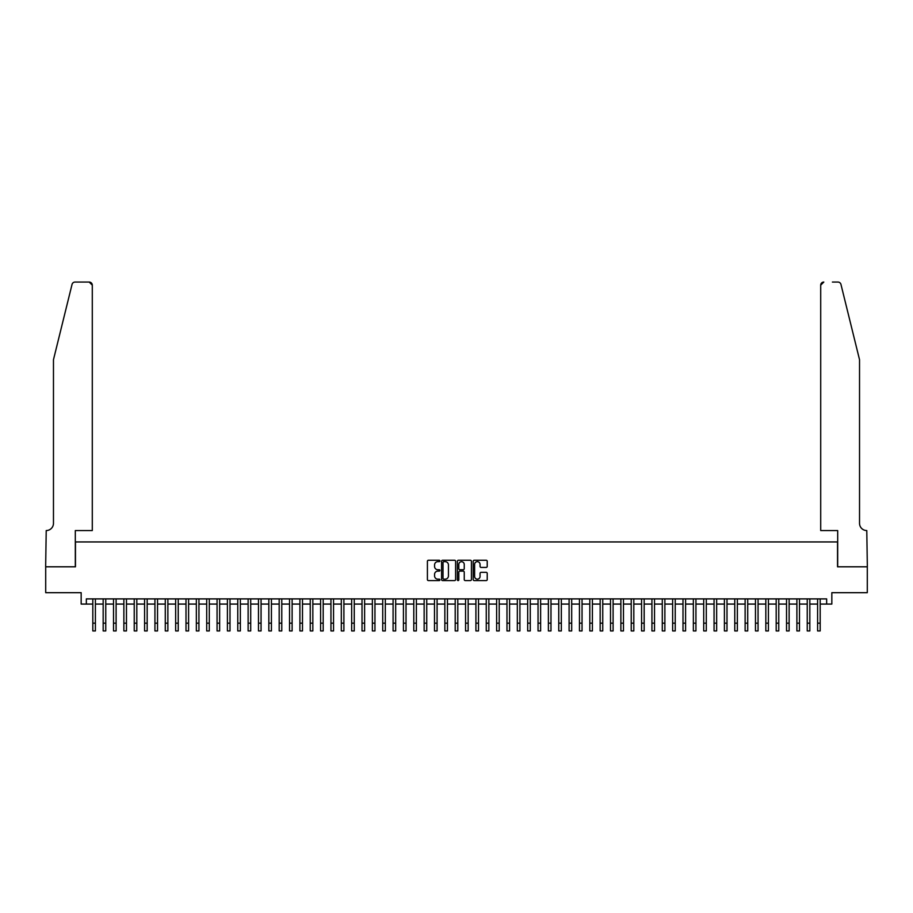 <?xml version="1.0" encoding="UTF-8"?>
<svg xmlns="http://www.w3.org/2000/svg" width="913" height="913" viewBox="0 0 913 913"><rect width="100%" height="100%" fill="white"/><g stroke="black" fill="none" stroke-linecap="round" stroke-linejoin="round"><path stroke-width="1.37" d="M439.929 560.97A0.708 0.708 0 0 0 439.221 560.262L428.425 560.262A1.016 1.016 0 0 0 427.41 561.278L427.41 579.572A1.016 1.016 0 0 0 428.425 580.588L439.221 580.588A0.708 0.708 0 0 0 439.929 579.869A0.708 0.708 0 0 0 439.221 579.162L437.829 579.162A3.253 3.253 0 0 1 434.577 575.909L434.577 574.38A3.253 3.253 0 0 1 437.829 571.127L439.221 571.127A0.708 0.708 0 0 0 439.929 570.42A0.708 0.708 0 0 0 439.221 569.712L437.829 569.712A3.253 3.253 0 0 1 434.577 566.459L434.577 564.93A3.253 3.253 0 0 1 437.829 561.678L439.221 561.678A0.708 0.708 0 0 0 439.929 560.97M486.207 567.418A1.016 1.016 0 0 0 487.222 566.402L487.222 561.278A1.016 1.016 0 0 0 486.207 560.262L474.212 560.262A1.016 1.016 0 0 0 473.196 561.278L473.196 579.572A1.016 1.016 0 0 0 474.212 580.588L486.207 580.588A1.016 1.016 0 0 0 487.222 579.572L487.222 573.364A1.016 1.016 0 0 0 486.207 572.348L481.071 572.348A1.016 1.016 0 0 0 480.055 573.364L480.055 576.445A2.716 2.716 0 0 1 477.339 579.162A2.716 2.716 0 0 1 474.612 576.445L474.612 564.394A2.716 2.716 0 0 1 477.339 561.678A2.716 2.716 0 0 1 480.055 564.394L480.055 566.402A1.016 1.016 0 0 0 481.071 567.418L486.207 567.418M86.347 604.075L86.347 598.894L826.653 598.894L826.653 604.075L831.834 604.075L831.834 592.685L867.293 592.685L867.293 566.802L837.529 566.802L837.529 541.945L75.471 541.945L75.471 566.802L45.707 566.802L45.707 592.685L81.166 592.685L81.166 604.075L92.818 604.075M455.61 561.278A1.016 1.016 0 0 0 454.594 560.262L442.6 560.262A1.016 1.016 0 0 0 441.584 561.278L441.584 579.572A1.016 1.016 0 0 0 442.6 580.588L454.594 580.588A1.016 1.016 0 0 0 455.61 579.572L455.61 561.278M458.406 560.262L470.4 560.262A1.016 1.016 0 0 1 471.416 561.278L471.416 579.572A1.016 1.016 0 0 1 470.4 580.588L465.265 580.588A1.016 1.016 0 0 1 464.249 579.572L464.249 572.143A1.016 1.016 0 0 0 463.233 571.127L459.832 571.127A1.016 1.016 0 0 0 458.817 572.143L458.817 579.869A0.708 0.708 0 0 1 458.098 580.588A0.708 0.708 0 0 1 457.39 579.869L457.39 561.278A1.016 1.016 0 0 1 458.406 560.262M95.397 604.075L103.169 604.075M105.76 604.075L113.52 604.075M116.111 604.075L123.871 604.075M126.462 604.075L134.234 604.075M136.813 604.075L144.585 604.075M147.176 604.075L154.936 604.075M157.527 604.075L165.287 604.075M167.878 604.075L175.65 604.075M178.229 604.075L186.001 604.075M188.592 604.075L196.352 604.075M198.943 604.075L206.703 604.075M209.294 604.075L217.066 604.075M219.645 604.075L227.417 604.075M230.008 604.075L237.768 604.075M240.359 604.075L248.119 604.075M250.71 604.075L258.482 604.075M261.072 604.075L268.833 604.075M271.423 604.075L279.184 604.075M281.775 604.075L289.535 604.075M292.126 604.075L299.898 604.075M302.488 604.075L310.249 604.075M312.839 604.075L320.6 604.075M323.191 604.075L330.951 604.075M333.542 604.075L341.314 604.075M343.904 604.075L351.665 604.075M354.255 604.075L362.016 604.075M364.607 604.075L372.378 604.075M374.958 604.075L382.73 604.075M385.32 604.075L393.081 604.075M395.671 604.075L403.432 604.075M406.023 604.075L413.794 604.075M416.374 604.075L424.146 604.075M426.736 604.075L434.497 604.075M437.087 604.075L444.848 604.075M447.438 604.075L455.21 604.075M457.79 604.075L465.562 604.075M468.152 604.075L475.913 604.075M478.503 604.075L486.264 604.075M488.854 604.075L496.626 604.075M499.206 604.075L506.977 604.075M509.568 604.075L517.329 604.075M519.919 604.075L527.68 604.075M530.27 604.075L538.042 604.075M540.622 604.075L548.393 604.075M550.984 604.075L558.745 604.075M561.335 604.075L569.096 604.075M571.686 604.075L579.458 604.075M582.049 604.075L589.809 604.075M592.4 604.075L600.161 604.075M602.751 604.075L610.512 604.075M613.102 604.075L620.874 604.075M623.465 604.075L631.225 604.075M633.816 604.075L641.577 604.075M644.167 604.075L651.928 604.075M654.518 604.075L662.29 604.075M664.881 604.075L672.641 604.075M675.232 604.075L682.992 604.075M685.583 604.075L693.355 604.075M695.934 604.075L703.706 604.075M706.297 604.075L714.057 604.075M716.648 604.075L724.408 604.075M726.999 604.075L734.771 604.075M737.35 604.075L745.122 604.075M747.713 604.075L755.473 604.075M758.064 604.075L765.824 604.075M768.415 604.075L776.187 604.075M778.766 604.075L786.538 604.075M789.129 604.075L796.889 604.075M799.48 604.075L807.24 604.075M809.831 604.075L817.603 604.075M820.182 604.075L826.653 604.075M443.718 561.678A0.708 0.708 0 0 0 443.01 562.397L443.01 578.454A0.708 0.708 0 0 0 443.718 579.162L445.19 579.162A3.253 3.253 0 0 0 448.443 575.909L448.443 564.93A3.253 3.253 0 0 0 445.19 561.678L443.718 561.678M464.249 564.451A2.716 2.716 0 0 0 461.533 561.735A2.716 2.716 0 0 0 458.817 564.451L458.817 568.696A1.016 1.016 0 0 0 459.832 569.712L463.233 569.712A1.016 1.016 0 0 0 464.249 568.696L464.249 564.451M92.818 623.18L95.397 623.18L95.397 630.94L92.818 630.94L92.818 598.894M95.397 623.18L95.397 598.894M72.036 284.422C72.835 282.722 72.835 282.722 72.036 284.422L53.468 359.711L53.468 523.309A7.247 7.247 0 0 1 46.221 530.556L45.65 566.802L75.311 566.802L75.311 530.556L92.293 530.556L92.293 285.164A3.104 3.104 0 0 0 89.189 282.06L75.06 282.06A3.104 3.104 0 0 0 72.036 284.422M80.595 282.06L89.189 282.06L92.293 285.164L92.293 530.556M53.468 523.309A7.247 7.247 0 0 1 46.221 530.556M853.838 336.623L840.964 284.422C840.165 282.722 840.165 282.722 840.964 284.422L859.532 359.711L859.532 523.309A7.247 7.247 0 0 0 866.779 530.556L867.35 566.802L837.689 566.802L837.689 530.556L820.707 530.556L820.707 285.164L820.707 530.556M832.405 282.06L837.94 282.06A3.104 3.104 0 0 1 840.964 284.422M823.811 282.06A3.104 3.104 0 0 0 820.707 285.164L823.811 282.06M859.532 523.309A7.247 7.247 0 0 0 866.779 530.556M103.169 623.18L105.76 623.18L105.76 630.94L103.169 630.94L103.169 598.894M105.76 623.18L105.76 598.894M113.52 623.18L116.111 623.18L116.111 630.94L113.52 630.94L113.52 598.894M116.111 623.18L116.111 598.894M123.871 623.18L126.462 623.18L126.462 630.94L123.871 630.94L123.871 598.894M126.462 623.18L126.462 598.894M134.234 623.18L136.813 623.18L136.813 630.94L134.234 630.94L134.234 598.894M136.813 623.18L136.813 598.894M144.585 623.18L147.176 623.18L147.176 630.94L144.585 630.94L144.585 598.894M147.176 623.18L147.176 598.894M154.936 623.18L157.527 623.18L157.527 630.94L154.936 630.94L154.936 598.894M157.527 623.18L157.527 598.894M165.287 623.18L167.878 623.18L167.878 630.94L165.287 630.94L165.287 598.894M167.878 623.18L167.878 598.894M175.65 623.18L178.229 623.18L178.229 630.94L175.65 630.94L175.65 598.894M178.229 623.18L178.229 598.894M186.001 623.18L188.592 623.18L188.592 630.94L186.001 630.94L186.001 598.894M188.592 623.18L188.592 598.894M196.352 623.18L198.943 623.18L198.943 630.94L196.352 630.94L196.352 598.894M198.943 623.18L198.943 598.894M206.703 623.18L209.294 623.18L209.294 630.94L206.703 630.94L206.703 598.894M209.294 623.18L209.294 598.894M217.066 623.18L219.645 623.18L219.645 630.94L217.066 630.94L217.066 598.894M219.645 623.18L219.645 598.894M227.417 623.18L230.008 623.18L230.008 630.94L227.417 630.94L227.417 598.894M230.008 623.18L230.008 598.894M237.768 623.18L240.359 623.18L240.359 630.94L237.768 630.94L237.768 598.894M240.359 623.18L240.359 598.894M248.119 623.18L250.71 623.18L250.71 630.94L248.119 630.94L248.119 598.894M250.71 623.18L250.71 598.894M258.482 623.18L261.072 623.18L261.072 630.94L258.482 630.94L258.482 598.894M261.072 623.18L261.072 598.894M268.833 623.18L271.423 623.18L271.423 630.94L268.833 630.94L268.833 598.894M271.423 623.18L271.423 598.894M279.184 623.18L281.775 623.18L281.775 630.94L279.184 630.94L279.184 598.894M281.775 623.18L281.775 598.894M289.535 623.18L292.126 623.18L292.126 630.94L289.535 630.94L289.535 598.894M292.126 623.18L292.126 598.894M299.898 623.18L302.488 623.18L302.488 630.94L299.898 630.94L299.898 598.894M302.488 623.18L302.488 598.894M310.249 623.18L312.839 623.18L312.839 630.94L310.249 630.94L310.249 598.894M312.839 623.18L312.839 598.894M320.6 623.18L323.191 623.18L323.191 630.94L320.6 630.94L320.6 598.894M323.191 623.18L323.191 598.894M330.951 623.18L333.542 623.18L333.542 630.94L330.951 630.94L330.951 598.894M333.542 623.18L333.542 598.894M341.314 623.18L343.904 623.18L343.904 630.94L341.314 630.94L341.314 598.894M343.904 623.18L343.904 598.894M351.665 623.18L354.255 623.18L354.255 630.94L351.665 630.94L351.665 598.894M354.255 623.18L354.255 598.894M362.016 623.18L364.607 623.18L364.607 630.94L362.016 630.94L362.016 598.894M364.607 623.18L364.607 598.894M372.378 623.18L374.958 623.18L374.958 630.94L372.378 630.94L372.378 598.894M374.958 623.18L374.958 598.894M382.73 623.18L385.32 623.18L385.32 630.94L382.73 630.94L382.73 598.894M385.32 623.18L385.32 598.894M393.081 623.18L395.671 623.18L395.671 630.94L393.081 630.94L393.081 598.894M395.671 623.18L395.671 598.894M403.432 623.18L406.023 623.18L406.023 630.94L403.432 630.94L403.432 598.894M406.023 623.18L406.023 598.894M413.794 623.18L416.374 623.18L416.374 630.94L413.794 630.94L413.794 598.894M416.374 623.18L416.374 598.894M424.146 623.18L426.736 623.18L426.736 630.94L424.146 630.94L424.146 598.894M426.736 623.18L426.736 598.894M434.497 623.18L437.087 623.18L437.087 630.94L434.497 630.94L434.497 598.894M437.087 623.18L437.087 598.894M444.848 623.18L447.438 623.18L447.438 630.94L444.848 630.94L444.848 598.894M447.438 623.18L447.438 598.894M455.21 623.18L457.79 623.18L457.79 630.94L455.21 630.94L455.21 598.894M457.79 623.18L457.79 598.894M465.562 623.18L468.152 623.18L468.152 630.94L465.562 630.94L465.562 598.894M468.152 623.18L468.152 598.894M475.913 623.18L478.503 623.18L478.503 630.94L475.913 630.94L475.913 598.894M478.503 623.18L478.503 598.894M486.264 623.18L488.854 623.18L488.854 630.94L486.264 630.94L486.264 598.894M488.854 623.18L488.854 598.894M496.626 623.18L499.206 623.18L499.206 630.94L496.626 630.94L496.626 598.894M499.206 623.18L499.206 598.894M506.977 623.18L509.568 623.18L509.568 630.94L506.977 630.94L506.977 598.894M509.568 623.18L509.568 598.894M517.329 623.18L519.919 623.18L519.919 630.94L517.329 630.94L517.329 598.894M519.919 623.18L519.919 598.894M527.68 623.18L530.27 623.18L530.27 630.94L527.68 630.94L527.68 598.894M530.27 623.18L530.27 598.894M538.042 623.18L540.622 623.18L540.622 630.94L538.042 630.94L538.042 598.894M540.622 623.18L540.622 598.894M548.393 623.18L550.984 623.18L550.984 630.94L548.393 630.94L548.393 598.894M550.984 623.18L550.984 598.894M558.745 623.18L561.335 623.18L561.335 630.94L558.745 630.94L558.745 598.894M561.335 623.18L561.335 598.894M569.096 623.18L571.686 623.18L571.686 630.94L569.096 630.94L569.096 598.894M571.686 623.18L571.686 598.894M579.458 623.18L582.049 623.18L582.049 630.94L579.458 630.94L579.458 598.894M582.049 623.18L582.049 598.894M589.809 623.18L592.4 623.18L592.4 630.94L589.809 630.94L589.809 598.894M592.4 623.18L592.4 598.894M600.161 623.18L602.751 623.18L602.751 630.94L600.161 630.94L600.161 598.894M602.751 623.18L602.751 598.894M610.512 623.18L613.102 623.18L613.102 630.94L610.512 630.94L610.512 598.894M613.102 623.18L613.102 598.894M620.874 623.18L623.465 623.18L623.465 630.94L620.874 630.94L620.874 598.894M623.465 623.18L623.465 598.894M631.225 623.18L633.816 623.18L633.816 630.94L631.225 630.94L631.225 598.894M633.816 623.18L633.816 598.894M641.577 623.18L644.167 623.18L644.167 630.94L641.577 630.94L641.577 598.894M644.167 623.18L644.167 598.894M651.928 623.18L654.518 623.18L654.518 630.94L651.928 630.94L651.928 598.894M654.518 623.18L654.518 598.894M662.29 623.18L664.881 623.18L664.881 630.94L662.29 630.94L662.29 598.894M664.881 623.18L664.881 598.894M672.641 623.18L675.232 623.18L675.232 630.94L672.641 630.94L672.641 598.894M675.232 623.18L675.232 598.894M682.992 623.18L685.583 623.18L685.583 630.94L682.992 630.94L682.992 598.894M685.583 623.18L685.583 598.894M693.355 623.18L695.934 623.18L695.934 630.94L693.355 630.94L693.355 598.894M695.934 623.18L695.934 598.894M703.706 623.18L706.297 623.18L706.297 630.94L703.706 630.94L703.706 598.894M706.297 623.18L706.297 598.894M714.057 623.18L716.648 623.18L716.648 630.94L714.057 630.94L714.057 598.894M716.648 623.18L716.648 598.894M724.408 623.18L726.999 623.18L726.999 630.94L724.408 630.94L724.408 598.894M726.999 623.18L726.999 598.894M734.771 623.18L737.35 623.18L737.35 630.94L734.771 630.94L734.771 598.894M737.35 623.18L737.35 598.894M745.122 623.18L747.713 623.18L747.713 630.94L745.122 630.94L745.122 598.894M747.713 623.18L747.713 598.894M755.473 623.18L758.064 623.18L758.064 630.94L755.473 630.94L755.473 598.894M758.064 623.18L758.064 598.894M765.824 623.18L768.415 623.18L768.415 630.94L765.824 630.94L765.824 598.894M768.415 623.18L768.415 598.894M776.187 623.18L778.766 623.18L778.766 630.94L776.187 630.94L776.187 598.894M778.766 623.18L778.766 598.894M786.538 623.18L789.129 623.18L789.129 630.94L786.538 630.94L786.538 598.894M789.129 623.18L789.129 598.894M796.889 623.18L799.48 623.18L799.48 630.94L796.889 630.94L796.889 598.894M799.48 623.18L799.48 598.894M807.24 623.18L809.831 623.18L809.831 630.94L807.24 630.94L807.24 598.894M809.831 623.18L809.831 598.894M817.603 623.18L820.182 623.18L820.182 630.94L817.603 630.94L817.603 598.894M820.182 623.18L820.182 598.894"/></g></svg>

